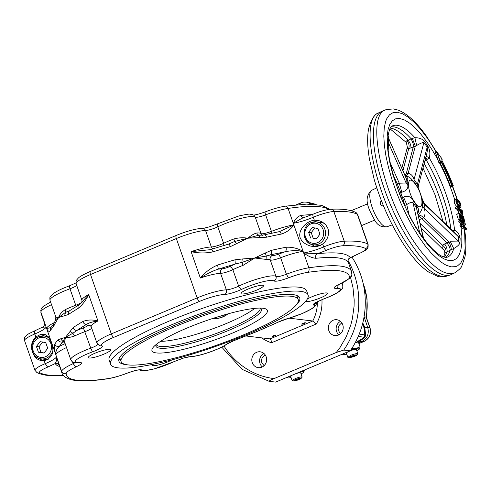 <?xml version="1.0" encoding="UTF-8"?>
<svg xmlns="http://www.w3.org/2000/svg" width="491" height="491" viewBox="0 0 491 491"><rect width="100%" height="100%" fill="white"/><g stroke="black" fill="none" stroke-linecap="round" stroke-linejoin="round"><path stroke-width="0.74" d="M298.841 379.788L300.995 378.579C301.075 377.886 299.406 378.174 295.987 379.445C294.048 380.304 293.379 380.832 293.974 381.034L298.841 379.788M293.974 381.034L292.127 380.611L295.201 378.622C299.007 377.156 301.327 376.646 302.174 377.094L300.995 378.579M359.228 334.083L364.801 334.942L363.843 337.213L358.258 336.421M362.561 323.882L364.248 328.442L364.801 334.942L365.433 334.991L364.475 337.268L363.843 337.213A20.254 18.83 96.8 0 1 355.245 342.657M264.066 365.691L261.869 362.818C260.997 359.222 262.157 356.644 265.336 355.085M340.625 333.604C336.992 329.731 337.329 326.227 341.644 323.096L341.896 322.998M358.62 342.804L361.947 341.411L359.529 341.233M364.752 327.411L367.759 327.632L364.083 316.75M350.881 349.887A8.869 1.522 -19.3 0 1 356.441 348.328L359.099 348.088L359.676 348.297L359.522 348.935M351.464 349.009L352.329 348.334L356.441 348.328L360.038 346.849L358.283 341.84M346.744 354.238A8.869 1.522 -19.3 0 1 346.29 354.33L343.632 354.57L343.049 353.943A8.869 1.522 -19.3 0 1 343.123 353.821M356.791 350.721A8.869 1.522 160.7 0 0 359.498 348.966A8.869 1.522 160.7 0 0 359.682 348.714L360.038 346.849M349.653 357.7L354.527 356.448L356.675 355.238C356.754 354.545 355.085 354.833 351.673 356.104C349.733 356.963 349.058 357.491 349.653 357.7L347.806 357.276L346.345 353.09L347.738 351.887M350.286 350.752C353.723 349.524 355.76 349.132 356.386 349.574L357.853 353.759L356.675 355.238M352.329 348.334L352.176 347.904M343.534 354.557L342.141 354.232M300.4 371.73L304.322 370.085M304.359 370.189L303.843 372.276M301.106 374.062L304.003 372.055A8.869 1.522 -19.3 0 0 300.762 371.669A8.869 1.522 160.7 0 0 300.351 371.748M291.065 377.579A8.869 1.522 -19.3 0 1 290.604 377.671A8.869 1.522 -19.3 0 1 287.855 377.898L286.462 377.573M292.127 380.611L290.66 376.425L292.059 375.228M358.89 343.577L363.991 341.441A3.547 1.154 67.3 0 0 364.162 341.411C369.594 338.508 371.546 333.966 370.011 327.785L366.648 318.18L367.065 298.939L362.88 282.343M361.652 341.27L363.991 341.441C369.441 338.495 371.38 333.905 369.803 327.669L366.439 318.064L366.286 316.173A58.159 54.071 -83.2 0 0 363.119 283.362M310.778 204.103A10.642 9.826 89.8 0 0 304.954 202.059L308.145 202.341L311.693 204.121M342.178 354.336L343.099 353.833M287.855 377.898A8.869 1.522 -19.3 0 1 287.364 377.284L287.444 377.162M286.499 377.677L287.419 377.168M295.742 373.682C298.626 372.761 300.283 372.503 300.707 372.908L302.174 377.094M347.806 357.276L350.887 355.281C354.686 353.821 357.006 353.311 357.853 353.759M355.41 355.834L350.421 357.399L350.783 356.724L353.465 355.601L355.779 355.153L355.41 355.834L355.208 355.263M299.731 379.169L294.735 380.74L295.103 380.059L297.785 378.935L300.093 378.493L299.731 379.169L299.528 378.604M352.409 356.043L352.728 356.957M296.73 379.377L297.049 380.292M367.716 327.515L369.803 327.669A3.547 0.608 -19.3 0 1 370.011 327.785M367.759 327.632C369.263 333.843 367.323 338.44 361.947 341.411M404.983 206.3L404.621 205.508M421.303 228.198L444.367 250.6L442.268 247.82L442.047 246.132L442.52 245.205L446.89 242.91L421.91 218.648L419.375 219.575M406.241 175.999L407.524 174.716L408.168 173.255L415.306 146.152L413.287 146.987L406.229 173.777L408.168 173.255C411.059 173.888 413.017 175.999 414.03 179.589L417.54 184.567L418.577 184.819L418.933 189.471L417.105 186.273L417.393 184.328L427.195 147.122L423.831 142.39C422.088 142.611 419.701 143.648 416.663 145.502L415.306 146.152L412.293 138.487L414.901 137.695L416.663 145.502M393.34 175.127L397.231 183.873L399.281 183.223L406.1 182.977L406.253 178.227L388.449 138.081L388.228 150.062M391.088 126.899A70.95 23.102 -112.7 0 1 411.213 138.836L412.293 138.487M389.915 128.728L406.339 142.519L405.989 141.838L406.253 141.058L411.213 138.836M387.767 141.93L388.142 135.424C389.326 129.311 390.689 126.169 392.235 125.984A71.152 23.169 -112.7 0 1 414.901 137.695C418.983 137.689 422.119 138.824 424.304 141.095L427.784 145.999C429.913 149.804 430.411 153.775 429.269 157.93L426.262 160.029A70.95 23.102 -112.7 0 1 450.848 228.935M452.094 230.635L454.556 230.144L453.807 231.807M426.262 160.029L424.997 160.428M426.127 156.138L429.269 157.93A71.152 23.169 -112.7 0 1 454.556 230.144C457.821 232.047 459.68 234.808 460.147 238.423L459.95 242.885C459.232 244.806 457.158 246.697 453.727 248.556L450.198 250.146A70.95 23.102 -112.7 0 1 445.773 257.376M450.198 250.146L444.938 253.055L444.386 250.619M414.281 248.397A88.687 28.877 -112.7 0 1 377.419 165.35A88.687 28.877 -112.7 0 1 382.023 111.248A88.687 28.877 -112.7 0 1 382.986 110.849L386.399 109.634C363.849 114.029 383.723 201.408 417.62 246.875C432.909 267.822 445.3 276.47 454.801 272.824L451.542 274.408A88.687 28.877 -112.7 0 1 450.578 274.813A88.687 28.877 -112.7 0 1 414.281 248.397M405.388 176.097L406.554 176.742L407.794 178.509L407.763 185.156C408.383 188.501 406.395 190.846 401.798 192.196L400.785 192.509L397.231 183.873M402.393 197.572L403.504 197.051C408.003 195.424 411.243 196.658 413.219 200.745L412.992 202.66C411.845 201.954 409.764 202.593 406.757 204.575L404.805 205.484M451.235 249.686C451.29 247.611 450.511 245.083 448.909 242.106L423.708 217.63C421.388 215.629 419.517 214.8 418.099 215.156C421.137 211.596 422.561 208.466 422.389 205.754L424.095 208.325C425.476 211.59 425.347 214.69 423.708 217.63L421.965 218.71M405.48 175.858L406.229 173.777M413.287 146.987L413.226 143.967L411.268 138.91M413.293 146.969L408.721 148.699L407.499 148.386L407.383 147.257L401.865 168.192M400.257 191.03L400.631 192.54A21.285 6.929 67.3 0 0 402.399 197.597L403.056 199.027L402.534 197.517A21.279 6.929 -112.7 0 1 400.785 192.509L400.785 192.509M417.105 186.273L414.84 182.947L410.807 178.417L408.181 176.65L405.265 175.827M413.219 200.745L416.258 205.023L416.356 207.398L412.992 202.66L419.75 232.924L423.494 238.025L416.356 207.398L423.23 237.988M387.97 136.756L406.296 178.669L407.941 181.259M387.767 141.218L406.1 182.977L407.763 185.156M400.631 192.54L399.379 193.037M401.798 192.196L399.281 183.223L390.333 163.116M418.577 184.819L426.906 153.186L427.471 149.755L427.195 147.122L427.784 145.999M426.188 159.931L425.366 159.035M427.158 159.422L425.722 157.685M402.951 170.623L408.721 148.699C409.562 145.717 408.966 143.041 406.929 140.678M410.992 147.951C411.028 145.164 410.028 142.586 407.99 140.223A71.152 23.169 -112.7 0 0 390.265 128.071M424.304 141.095L414.03 179.589L414.066 181.995M446.871 242.898L450.376 241.768L458.68 241.91L458.674 237.055L456.513 234.44L424.5 203.618L424.095 208.325L459.95 242.885M445.963 252.147C446.368 249.839 445.214 247.525 442.52 245.205L420.271 223.601M444.361 257.143A71.152 23.169 -112.7 0 0 446.988 251.582C447.405 249.311 446.607 246.764 444.607 243.941M450.204 250.097C450.137 248.059 449.032 245.666 446.89 242.91M387.767 141.911C387.313 165.909 403.516 210.989 422.057 236.361C432.252 250.49 439.347 255.259 442.465 256.462C444.926 257.407 446.515 257.652 447.233 257.198A71.152 23.169 -112.7 0 0 453.727 248.556L450.376 241.768M460.147 238.423L424.285 204.01L422.561 201.856L422.272 198.923L418.933 189.471M422.389 205.754L422.561 201.856M418.547 215.874L421.91 218.648M417.835 230.07L419.78 233.059M416.258 205.023L418.455 209.043L418.608 211.179L417.945 213.174M403.504 197.051L406.757 204.575L408.978 214.536M403.056 199.027L404.793 205.428M401.392 198.069L402.405 197.597M459.263 207.914L460.484 207.319L458.594 206.441L456.968 204.293L455.851 201.101L456.207 199.223L454.746 199.788C453.782 202.016 454.421 204.188 456.667 206.3L456.937 206.613M460.006 218.691L458.103 219.538L459.429 220.109L460.711 219.452L460.006 218.691L458.913 213.444L456.655 214.371L458.514 219.882L460.233 219.115L460.006 218.691L460.932 219.017L460.282 215.095L461.657 216.58L462.375 219.68L462.847 220.011L462.148 217.022M457.79 209.614L459.067 209.049L459.748 209.454C460.73 215.107 464.296 215.445 461.945 209.737L461.841 209.577A0.356 0.356 0 0 1 461.982 209.786L462.737 214.242L462.062 214.604L460.337 212.787L459.294 209.467L458.023 210.038L457.502 209.405L455.808 208.878L455.396 208.534L455.482 207.141M438.862 162.631L439.193 162.914L438.862 162.631L440.194 161.956L440.476 162.263L439.193 162.914L438.862 162.631L435.474 152.517M383.545 206.036L381.679 205.68L380.439 204.213L380.329 202.255L381.347 200.58M436.235 152.185A83.175 27.085 67.3 0 0 426.863 137.474L420.505 129.188L414.238 122.382L408.23 117.214L402.614 113.814L397.532 112.267L393.113 112.605L389.461 114.826L386.663 118.871L385.607 121.547L384.214 128.133L383.809 136.222L384.392 145.606L385.957 156.07L388.467 167.351L391.855 179.178L396.041 191.257L400.92 203.299L406.382 215.003L412.28 226.081L418.479 236.275L424.825 245.328L431.166 253.018L440.323 261.599L445.975 265.146L451.106 266.852L455.58 266.668L457.544 265.87L460.853 262.875L463.271 258.1L464.744 251.644L465.112 247.838L464.725 234.385L464.105 229.315L460.57 226.903L459.92 225.394L462.068 224.375L461.963 224.056L458.913 222.165L458.833 220.956M461.423 221.06L462.626 220.447L462.154 220.115L460.883 220.68L460.503 219.606M462.448 221.588L462.24 220.692M463.614 226.155A83.175 27.085 67.3 0 0 463.553 225.799L463.418 225.848M451.867 186.617L453.07 186.021L451.855 186.623L451.849 186.279L451.855 186.623L450.597 186.42A77.952 25.385 67.3 0 0 439.887 162.57M464.105 229.315L464.67 230.101L466.192 229.322L461.914 226.302L460.57 226.903L460.257 226.517L461.681 225.885L461.442 224.853L459.92 225.394L463.443 223.884L462.068 224.375L461.963 224.056L463.338 223.565L460.865 221.822L459.3 222.521L458.913 222.165L460.638 221.398L460.448 220.588L458.612 221.202M463.553 225.799L463.885 225.486M463.338 223.565L463.559 223.129L463.872 224.086L461.89 224.841L462.135 225.872L466.413 228.886L466.223 228.082L463.682 226.29L463.369 225.332A0.356 0.338 69.7 0 1 463.338 225.67M463.443 223.884A0.356 0.338 69.2 0 1 463.872 224.086M460.939 219.158L460.11 215.494M460.116 215.494L460.282 215.095M460.656 220.256L461.927 219.692L461.196 215.733M462.295 216.513L462.129 216.912L462.295 216.513L463.43 217.832L462.172 217.016M461.657 216.58L460.159 215.598M462.97 216.991L462.982 217.844L462.424 218.096M450.597 186.42L451.849 185.825A78.026 25.409 67.3 0 0 441.047 161.809L440.691 161.993M441.409 161.564L440.82 161.631A0.356 0.325 -151.3 0 0 440.955 161.201L441.409 161.564A78.382 25.526 -112.7 0 1 452.26 185.684L453.224 185.58A81.254 26.459 67.3 0 0 441.968 160.545L441.783 159.685A0.356 0.325 28.7 0 1 441.79 159.986L441.79 159.986A0.356 0.325 28.7 0 1 441.777 160.005M440.955 161.502L440.611 162.134A0.356 0.325 -151.3 0 0 440.611 161.834L440.955 161.201M441.783 159.685L442.109 158.974L437.082 152.192L435.345 152.75M459.288 208.614L457.422 207.632L457.213 206.729L457.661 206.717L457.655 208.049L457.422 207.632L455.396 208.534L455.808 208.878L457.655 208.049L459.067 209.049L459.288 208.614L459.748 209.454M460.484 210.799L461.141 210.51L461.368 210.934L460.098 211.498M460.257 209.884L461.141 210.51L461.362 210.074L461.822 210.921L461.368 210.934L461.608 212.873M461.822 210.921C462.062 213.861 461.534 213.487 460.22 209.792L460.392 209.393L461.362 210.074M460.227 209.798L460.392 209.393M459.134 213.45L458.023 210.038M459.668 205.821L459.189 205.539C456.833 202.857 456.36 201.212 457.778 200.616C459.232 200.531 461.724 206.957 459.668 205.821L459.281 205.625C460.362 204.882 459.889 203.421 457.851 201.236L456.961 200.905M459.392 206.472C462.191 209.313 460.754 201.592 458.158 200.089C455.353 196.793 455.998 203.771 458.833 206.024L459.392 206.472L458.508 207.227M456.955 202.096L458.637 205.017M42.662 341.969L39.022 346.769L41.023 352.483L44.147 352.98M295.963 305.328A95.782 16.442 160.7 0 0 299.725 297.945A95.782 16.442 160.7 0 0 292.851 294.594A95.782 16.442 160.7 0 0 188.814 319.604A95.782 16.442 160.7 0 0 118.926 361.259A95.782 16.442 160.7 0 0 125.806 364.61A95.782 16.442 160.7 0 0 126.475 364.678M120.559 360.02A95.782 16.442 -19.3 0 1 118.926 359.173M308.096 295.011L306.654 290.887A104.651 17.964 160.7 0 0 299.142 287.229A104.651 17.964 160.7 0 0 185.469 314.559A104.651 17.964 160.7 0 0 109.112 360.063L110.555 364.187A104.651 17.964 -19.3 0 1 186.918 318.677A104.651 17.964 -19.3 0 1 300.584 291.347A104.651 17.964 -19.3 0 1 308.096 295.011A104.651 17.964 -19.3 0 1 231.74 340.521A104.651 17.964 -19.3 0 1 118.073 367.851A104.651 17.964 -19.3 0 1 110.555 364.187M307.335 299.019A11.87 2.038 -19.3 0 1 317.695 294.674A11.87 2.038 -19.3 0 1 326.65 292.943A11.87 2.038 -19.3 0 1 327.503 293.36A11.87 2.038 -19.3 0 1 318.843 298.522A11.87 2.038 -19.3 0 1 305.948 301.621A11.87 2.038 -19.3 0 1 305.482 301.523M340.478 321.378A7.985 7.42 -83.2 0 0 336.605 331.493A7.985 7.42 -83.2 0 0 338.87 334.844M328.823 330.566A7.985 7.42 96.8 0 1 336.734 319.721A7.985 7.42 96.8 0 1 342.743 324.729A7.985 7.42 96.8 0 1 334.837 335.574A7.985 7.42 96.8 0 1 328.823 330.566M256.627 352.311A7.985 7.42 96.8 0 1 260.175 351.808A7.985 7.42 96.8 0 1 266.607 358.688A7.985 7.42 96.8 0 1 261.826 367.158A7.985 7.42 96.8 0 1 258.278 367.661A7.985 7.42 96.8 0 1 251.846 360.787A7.985 7.42 96.8 0 1 256.627 352.311M172.071 359.823A11.87 2.038 -19.3 0 1 153.161 365.66A11.87 2.038 -19.3 0 1 152.308 365.249A11.87 2.038 -19.3 0 1 152.756 364.347M58.478 363.045L56.465 356.583C56.766 359.651 56.305 361.996 55.084 363.61L57.128 363.5L59.086 364.795M301.842 324.177A1.952 0.338 -19.3 0 1 301.701 324.109A1.952 0.338 -19.3 0 1 303.125 323.262A1.952 0.338 -19.3 0 1 305.249 322.753A1.952 0.338 -19.3 0 1 305.384 322.82A1.952 0.338 -19.3 0 1 303.96 323.667A1.952 0.338 -19.3 0 1 301.842 324.177M272.456 336.495A1.952 0.338 -19.3 0 1 272.315 336.427A1.952 0.338 -19.3 0 1 273.739 335.574A1.952 0.338 -19.3 0 1 275.856 335.065A1.952 0.338 -19.3 0 1 275.997 335.138A1.952 0.338 -19.3 0 1 274.573 335.985A1.952 0.338 -19.3 0 1 272.456 336.495M42.373 327.325L46.068 326.896L44.558 322.832M75.964 366.93C82.138 363.929 83.249 362.456 79.303 362.505A21.285 3.652 -19.3 0 1 87.576 353.808A21.285 3.652 -19.3 0 1 92.418 351.912L95.248 350.801C100.931 348.315 103.202 346.664 102.067 345.842A21.285 3.652 -19.3 0 1 113.765 337.342L199.591 301.37A21.285 3.652 -19.3 0 1 224.639 294.465C228.327 294.219 233.194 292.875 239.252 290.439L241.799 289.297A21.285 3.652 -19.3 0 1 246.157 287.339A21.285 3.652 -19.3 0 1 273.849 280.962C275.862 281.724 280.717 280.699 288.42 277.881A21.285 3.652 -19.3 0 1 307.667 272.358C334.88 268.479 348.862 270.148 349.598 277.372A21.285 3.652 -19.3 0 1 339.803 284.019C333.628 287.02 332.517 288.493 336.464 288.444A21.285 3.652 -19.3 0 1 339.042 291.372A21.285 3.652 -19.3 0 1 323.348 299.044L315.271 302.763C313.405 303.954 312.884 304.739 313.7 305.107A21.285 3.652 -19.3 0 1 302.002 313.608A21.285 3.652 -19.3 0 1 288.248 318.395A12.416 2.13 160.7 0 0 280.226 321.182A12.416 2.13 160.7 0 0 278.28 322.041A134.804 23.145 -19.3 0 1 257.155 331.364L234.293 340.478A12.416 2.13 160.7 0 0 232.188 341.319A12.416 2.13 160.7 0 0 226.29 344.363A21.285 3.652 -19.3 0 1 209.037 352.299A21.285 3.652 -19.3 0 1 191.128 356.484L183.29 358.08L173.967 361.652A21.285 3.652 -19.3 0 1 154.205 368.845A21.285 3.652 -19.3 0 1 141.917 369.987C139.91 369.226 135.05 370.257 127.347 373.074A21.285 3.652 -19.3 0 1 108.1 378.592A149.884 25.735 -19.3 0 1 66.168 373.583A21.285 3.652 -19.3 0 1 75.964 366.93L73.091 363.665A24.832 4.266 160.7 0 0 61.663 371.423L56.465 356.583A19.413 3.333 -19.3 0 1 45.203 363.659A17.737 3.044 160.7 0 0 34.947 370.294L24.55 340.613C24.427 335.776 25.041 337.299 26.643 335.218C26.858 334.696 29.558 333.242 34.732 330.854L42.84 326.945C44.239 325.871 44.798 324.619 44.515 323.182L41.127 313.516A153.431 26.342 -19.3 0 1 40.87 312.049L46.645 328.54C47.891 331.118 49.075 331.922 50.199 330.959A153.431 26.342 -19.3 0 1 53.58 326.478L53.482 324.49L54.059 323.317L50.358 328.319L50.199 330.959M269.172 381.329C269.172 380.832 270.793 379.917 274.033 378.592L336.286 352.495L343.737 350.071L350.218 350.85L275.66 382.102L269.136 381.323L242.124 369.367L221.729 347.125M317.407 301.67A38.138 35.456 96.8 0 1 312.767 320.997L270.124 338.87L271.05 340.079L271.48 342.779L316.308 323.992A41.686 38.758 -83.2 0 0 321.936 299.639M289.211 318.18L312.767 320.997L316.308 323.992M328.019 228.665C329.449 234.704 327.663 239.817 322.667 243.996L319.911 245.617L317.088 246.421L313.344 246.55L310.33 246.009L306.771 244.628L304.064 242.916L301.578 240.437L300.161 237.834C297.724 230.396 305.973 221.232 314.326 220.177L318.555 220.484L322.501 222.11L325.871 224.952L328.019 228.665M311.773 244.438A13.306 12.367 -83.2 0 0 315.596 246.58M241.903 293.968A11.87 2.038 -19.3 0 1 241.05 293.55A11.87 2.038 -19.3 0 1 249.71 288.389A11.87 2.038 -19.3 0 1 262.605 285.289A11.87 2.038 -19.3 0 1 263.458 285.707A11.87 2.038 -19.3 0 1 254.798 290.868A11.87 2.038 -19.3 0 1 241.903 293.968M32.596 352.489C30.467 346.364 31.547 341.171 35.837 336.906L40.704 334.396L45.055 334.457L48.449 336.875L51.138 342.209C54.9 351.654 52.574 357.829 44.178 360.725L40.508 360.517L37.052 358.921L34.566 356.362L32.596 352.489M42.257 335.93A13.306 12.367 96.8 0 1 45.921 334.807M89.117 358.007A11.87 2.038 -19.3 0 1 88.263 357.595A11.87 2.038 -19.3 0 1 96.923 352.434A11.87 2.038 -19.3 0 1 109.818 349.328A11.87 2.038 -19.3 0 1 110.671 349.745A11.87 2.038 -19.3 0 1 102.011 354.907A11.87 2.038 -19.3 0 1 89.117 358.007M243.082 265.361L241.879 262.433L235.293 264.017L234.974 259.813A153.431 26.342 160.7 0 0 217.605 265.048L218.323 269.129L235.293 264.017L229.665 266.552L231.433 267.399L232.844 269.676A24.832 4.266 -19.3 0 1 237.932 267.392A24.832 4.266 -19.3 0 1 243.082 265.361L254.743 257.996L266.275 256.087L265.33 252.988L254.743 257.996L242.229 258.99L241.879 262.433L254.743 257.996L266.036 259.395A24.832 4.266 -19.3 0 1 270.234 259.954L276.01 276.445A24.832 4.266 160.7 0 0 261.678 277.783A24.832 4.266 160.7 0 0 243.708 283.884A24.832 4.266 160.7 0 0 238.62 286.173A8.869 1.522 -19.3 0 1 236.803 286.99A8.869 1.522 -19.3 0 1 226.363 289.862A24.832 4.266 160.7 0 0 206.116 294.526A24.832 4.266 160.7 0 0 197.137 297.914L111.31 333.892A24.832 4.266 160.7 0 0 96.954 343.184L99.599 345.842L102.067 345.842M73.024 327.693A3.547 2.915 56.1 0 0 77.081 330.333A149.884 25.735 -19.3 0 1 86.625 324.33C88.613 322.925 92.388 321.795 97.942 320.954C92.351 319.512 87.3 319.715 82.795 321.556A153.431 26.342 160.7 0 0 73.024 327.693L65.536 337.299L72.846 333.279L74.669 335.954A24.832 4.266 -19.3 0 1 79.346 333.862A24.832 4.266 -19.3 0 1 84.998 331.646A8.869 1.522 160.7 0 0 87.017 330.854A8.869 1.522 160.7 0 0 91.731 328.283M70.004 331.186L72.846 333.279L77.081 330.333L83.353 327.878L90.774 348.137A24.832 4.266 160.7 0 0 85.121 350.359A24.832 4.266 160.7 0 0 70.759 359.651C72.901 363.506 74.368 362.499 78.45 362.745L78.922 362.653M81.463 302.646A8.869 1.522 -19.3 0 1 77.781 304.469A8.869 1.522 -19.3 0 1 75.761 305.261A24.832 4.266 160.7 0 0 70.109 307.476A24.832 4.266 160.7 0 0 65.426 309.563C61.891 311.73 59.614 314.381 58.607 317.511L64.591 315.731L65.518 312.362L55.649 319.702M65.426 309.563A3.547 1.872 -115.5 0 1 65.518 312.362L69.348 310.889L68.249 312.558L68.402 314.504A153.431 26.342 -19.3 0 1 78.173 308.36L77.983 306.439L79.1 304.758M303.671 217.666L301.897 217.034L300.817 215.42C297.577 216.5 295.066 219.121 293.28 223.276L293.857 224.927A24.832 4.266 160.7 0 0 271.406 231.365A8.869 1.522 -19.3 0 1 260.997 233.569A24.832 4.266 160.7 0 0 256.793 233.004C254.209 233.618 251.214 235.355 247.814 238.203L266.582 237.196A153.431 26.342 -19.3 0 1 281.337 234.078C286.701 232.323 290.875 229.266 293.857 224.927L279.606 231.549M314.878 227.867L311.239 232.673L313.24 238.38L316.37 238.884M304.751 237.546A11.532 10.722 -83.2 0 0 313.442 244.782A11.532 10.722 -83.2 0 0 318.561 244.052A11.532 10.722 -83.2 0 0 324.858 229.119A11.532 10.722 -83.2 0 0 316.173 221.889L320.844 222.441A11.532 10.722 96.8 0 1 324.686 223.73M291.494 296.294A93.83 16.111 160.7 0 0 189.581 320.801A93.83 16.111 160.7 0 0 121.117 361.603A93.83 16.111 160.7 0 0 127.856 364.887A93.83 16.111 160.7 0 0 229.77 340.38A93.83 16.111 160.7 0 0 298.233 299.578A93.83 16.111 160.7 0 0 291.494 296.294M160.655 341.306A54.986 9.439 160.7 0 0 209.461 329.983A54.986 9.439 160.7 0 0 254.669 308.385M156.371 352.931A61.13 10.495 160.7 0 0 231.212 333.598A61.13 10.495 160.7 0 0 263.63 308.336A61.13 10.495 160.7 0 0 262.98 308.244A61.13 10.495 160.7 0 0 205.33 320.991A61.13 10.495 160.7 0 0 153.622 346.861A61.13 10.495 160.7 0 0 156.371 352.931M310.65 238.074L308.649 232.36L312.288 227.56L317.929 228.468L319.929 234.182L316.29 238.988L313.24 238.38M320.555 245.328A11.532 10.722 96.8 0 1 318.107 245.34L313.442 244.782C302.542 244.113 300.596 226.271 310.969 222.626L316.173 221.889A11.532 10.722 -83.2 0 0 311.055 222.613M311.239 232.673L308.649 232.36M217.605 265.048C210.854 267.926 205.097 272.253 200.34 278.035C206.981 273.763 212.977 270.793 218.323 269.129L222.313 268.767C220.631 269.755 220.06 271.29 220.588 273.37L226.363 289.862C226.897 291.942 226.32 293.477 224.639 294.465M242.229 258.99L234.974 259.813M271.198 250.392L271.523 253.055L270.676 254.817L285.093 251.766C286.253 250.846 286.535 249.348 285.958 247.274A153.431 26.342 160.7 0 0 271.198 250.392L265.33 252.988M278.642 254.117A5.321 0.914 -19.3 0 1 272.401 255.437C270.449 256.376 269.731 257.879 270.234 259.954A8.869 1.522 160.7 0 0 280.643 257.75L278.642 254.117L285.093 251.766C291.04 250.496 297.043 250.342 303.094 251.312C297.509 248.219 291.795 246.875 285.958 247.274M266.036 259.395L266.275 256.087L270.676 254.817L272.401 255.437M236.822 243.542L247.814 238.203L234.551 241.511L236.822 243.542L230.359 246.617C229.604 244.671 228.941 243.874 228.358 244.23M209.473 249.753L191.097 251.644C198.468 253.301 205.76 253.368 212.984 251.852A153.431 26.342 -19.3 0 1 230.359 246.617M78.173 308.36C82.2 305.156 85.71 300.56 88.699 294.569L81.709 302.352M75.958 282.933L69.249 285.909L69.986 288.769A24.832 4.266 -19.3 0 0 51.678 297.718A24.832 4.266 -19.3 0 0 49.972 300.277L55.821 316.971L55.667 319.666L54.974 321.384L55.139 323.373L58.607 317.511L56.035 317.155M64.591 315.731L68.402 314.504M50.776 327.589L46.645 328.54L55.888 354.932C55.526 351.574 56.661 348.733 59.301 346.407C57.214 346.849 55.716 346.094 54.82 344.154C54.17 346.474 54.526 350.065 55.888 354.932A24.832 4.266 -19.3 0 1 66.518 347.536M53.58 326.478L55.139 323.373M60.546 338.821L62.86 341.349L65.536 337.299L58.196 339.674A153.431 26.342 160.7 0 0 54.82 344.154M65.131 343.571A5.321 0.914 -19.3 0 1 64.438 343.903L59.301 346.407L62.602 342.031C60.559 342.405 59.092 341.619 58.196 339.674M113.765 337.342A3.547 1.154 -112.7 0 1 112.507 336.267A3.547 1.154 -112.7 0 1 111.31 333.892L90.522 274.518L176.343 238.546A3.547 1.154 67.3 0 1 175.907 236.257A3.547 1.154 67.3 0 1 176.269 235.428L90.448 271.4A3.547 1.154 67.3 0 0 90.086 272.229A3.547 1.154 67.3 0 0 90.522 274.518A24.832 4.266 -19.3 0 0 76.16 283.81L81.936 300.302A24.832 4.266 160.7 0 1 88.699 294.569L97.942 320.954A24.832 4.266 -19.3 0 0 91.179 326.693L89.957 325.281L87.49 325.275L86.625 324.33A3.547 2.658 -120.7 0 1 82.795 321.556M64.296 342.092L62.602 342.031L62.86 341.349L63.842 341.761M64.174 341.994L64.916 342.957L64.702 341.202L65.536 337.299C67.807 337.777 70.851 337.323 74.669 335.954M278.624 231.795L264.041 234.888M278.164 231.979C279.459 231.445 280.514 232.145 281.337 234.078M263.747 235.023C264.833 234.538 265.778 235.263 266.582 237.196M259.923 237.534L258.953 235.171L247.814 238.203C243.162 237.448 238.503 237.705 233.839 238.976A24.832 4.266 160.7 0 0 228.689 241.007A24.832 4.266 160.7 0 0 223.601 243.29L223.865 245.482M233.839 238.976A3.547 0.374 69.6 0 1 234.551 241.511L228.524 244.125L211.468 249.262M211.388 249.342C211.725 249.06 212.253 249.894 212.984 251.852M209.375 249.772L211.486 249.256M261.077 235.189L258.953 235.171A3.547 2.952 -94.2 0 1 256.793 233.004M218.698 223.331C217.538 223.626 217.243 224.786 217.826 226.799A24.832 4.266 -19.3 0 1 240.885 218.415A24.832 4.266 -19.3 0 1 255.222 217.077A8.869 1.522 160.7 0 0 265.631 214.874A24.832 4.266 -19.3 0 1 288.082 208.43L293.28 223.276L301.787 218.397L313.227 214.125A3.547 1.154 67.3 0 0 313.301 217.243A17.737 3.044 -19.3 0 1 333.843 211.498L344.24 241.185A17.737 3.044 160.7 0 0 323.698 246.93A19.413 3.333 -19.3 0 1 303.677 252.963C308.047 256.185 312.098 257.965 315.836 258.297A153.431 26.342 -19.3 0 1 348.107 262.157L348.144 261.783C347.511 261.286 348.07 260.027 349.825 258.039L350.292 257.658C348.334 258.579 347.603 260.083 348.107 262.157M293.857 224.927L303.677 252.963L317.266 253.712A22.96 3.94 160.7 0 0 326.147 250.379A14.19 2.437 -19.3 0 1 342.583 245.788A176.49 30.301 -19.3 0 1 365.629 248.544A14.19 2.437 -19.3 0 1 357.718 254.154L350.292 257.658C346.996 253.111 335.985 251.797 317.266 253.712C315.762 254.688 315.283 256.216 315.836 258.297M43.644 360.768A13.306 12.367 96.8 0 1 39.556 358.54M48.106 359.455A11.532 10.722 96.8 0 1 45.89 359.443L41.219 358.884A11.532 10.722 -83.2 0 0 46.344 358.154A11.532 10.722 -83.2 0 0 52.746 350.961M319.07 220.619A13.306 12.367 -83.2 0 0 314.479 221.828M246.003 335.985L270.234 338.894M351.844 256.94A79.818 74.215 96.8 0 1 350.218 350.85M263.919 353.471A7.985 7.42 -83.2 0 0 262.311 366.93M298.43 296.312A95.782 16.442 -19.3 0 1 297.675 297.994M40.066 341.662L45.706 342.571L47.707 348.285L44.067 353.084L38.427 352.176L36.426 346.462L40.066 341.662M39.022 346.769L36.426 346.462M41.023 352.483L38.427 352.176M355.116 342.896A20.186 18.768 -83.2 0 0 364.475 337.268A3.547 0.798 -137.5 0 0 364.709 337.2L355.103 342.914M364.709 337.2A3.547 3.547 0 0 0 365.635 335.028L364.881 328.528L362.745 323.158M364.279 317.695L363.929 317.646M366.648 318.18A3.547 0.608 -19.3 0 0 366.439 318.064L364.04 317.72M363.892 315.836L366.495 316.186M304.954 202.059A10.642 10.642 0 0 0 300.879 202.881A10.642 3.468 67.3 0 0 299.891 204.477M424.193 163.497A71.152 23.169 -112.7 0 1 446.81 225.019M447.166 276.022C441.888 277.022 438.592 277.077 437.285 276.175L428.833 272.186C421.671 267.374 414.392 259.751 407.002 249.318C393.07 229.236 382.201 206.177 374.381 180.154L369.441 159.023C367.378 146.999 367.102 136.891 368.631 128.703C371.233 119.227 374.615 113.937 378.764 112.832C357.608 119.485 377.739 205.066 410.949 249.667C425.605 269.811 437.677 278.593 447.166 276.022L450.578 274.813M396.237 184.358L397.268 183.947M404.707 174.575L406.217 173.839M414.834 202.366C405.867 190.318 406.714 171.433 415.638 184.585C424.611 196.639 423.758 215.518 414.834 202.366M461.055 227.167L461.871 236.097L461.786 243.898L460.791 250.379L458.919 255.388L456.207 258.8L452.733 260.537L448.571 260.549L443.827 258.843L438.616 255.461L433.062 250.471L427.299 244.015L421.468 236.232L415.717 227.321L410.175 217.495L400.257 196.062L392.683 174.01L390.014 163.417L388.178 153.456L387.227 144.372L387.178 136.388L388.031 129.692L389.774 124.45L392.358 120.786L395.721 118.791L399.784 118.515L404.449 119.957L409.598 123.094L415.11 127.838L420.848 134.086L426.673 141.678A76.467 24.9 -112.7 0 1 438.089 160.232M455.341 207.147L457.244 206.515A0.356 0.356 0 0 1 457.557 206.558L455.194 207.405M440.194 161.956L436.812 152.161L440.611 161.834L440.194 161.956L440.476 162.263L440.194 161.956M387.012 226.75C381.648 227.48 377.616 225.406 374.915 220.527C369.975 211.308 361.971 198.787 371.724 190.275A19.775 6.438 67.3 0 0 370.674 202.323A19.775 6.438 67.3 0 0 378.899 220.864A19.775 6.438 67.3 0 0 387.012 226.75L392.266 224.829M463.43 217.832L464.222 221.22L464.701 221.558L463.559 216.654L459.275 213.634L460.233 219.115M459.877 219.931A76.467 24.9 -112.7 0 1 459.987 220.533M439.445 162.797A76.467 24.9 -112.7 0 1 454.746 199.788M456.943 199.254A83.175 27.085 67.3 0 0 452.401 186.359M460.423 222.969A76.467 24.9 -112.7 0 1 460.73 224.884M462.504 221.803L463.774 221.232L462.982 217.844M462.313 217.617L462.749 217.421M461.202 216.592L459.932 217.157M460.362 216.445L460.975 216.169M463.234 222.632L464.486 221.993L464.001 221.656L463.111 222.055M463.369 225.332L465.407 224.577A0.356 0.338 69.7 0 1 465.253 225.031L463.375 225.719M465.253 225.025A0.356 0.356 0 0 0 465.443 224.626L465.18 223.595L460.896 220.576L461.086 221.386L463.559 223.129M461.442 224.853L461.46 224.632A0.356 0.338 69.2 0 1 461.89 224.841L461.46 224.632M460.638 221.398L461.086 221.386L460.865 221.822L460.638 221.398L460.865 221.822M461.914 226.302L461.681 225.885L462.135 225.872L461.914 226.302L461.681 225.885M465.437 224.688L465.075 223.436L460.791 220.416L460.448 220.588L460.791 220.416A0.356 0.356 0 0 0 460.478 220.373L458.711 220.962M466.278 229.125L466.119 227.922L463.216 225.78M465.204 223.706L465.216 223.644A0.356 0.356 0 0 0 465.075 223.436L464.885 223.393M466.413 229.033L466.45 228.935A0.356 0.356 0 0 1 466.266 229.334L464.682 230.144C466.241 240.725 466.315 249.692 464.916 257.063L461.841 265.889C461.565 267.448 459.214 269.762 454.801 272.824M466.254 228.192L466.26 228.131A0.356 0.356 0 0 0 466.119 227.922L465.934 227.873M459.275 213.634L458.827 213.646L459.275 213.634M464.566 221.797L463.265 216.445M460.797 219.25L460.969 219.066A0.356 0.356 0 0 1 460.785 219.465L459.521 220.109M463.682 222.454L464.554 222.006A0.356 0.356 0 0 0 464.738 221.607L464.707 221.699M463.774 221.232L464.222 221.22L464.001 221.656L463.774 221.232L464.001 221.656M462.154 220.115L461.927 219.692L462.375 219.68L462.154 220.115L461.927 219.692M435.339 152.425L436.702 152.057A0.356 0.356 0 0 1 437.082 152.192L442.133 159.053A0.356 0.325 28.7 0 1 442.133 159.354L441.974 160.508L453.224 185.58A0.356 0.331 -96.4 0 1 453.058 186.028L450.842 186.733M440.476 162.263A0.356 0.325 -151.3 0 0 440.611 162.134A0.356 0.356 0 0 1 440.458 162.282L439.163 162.938M452.094 186.138L451.849 185.825L452.26 185.684A0.356 0.331 -96.4 0 1 452.094 186.138L451.849 185.825M453.058 186.028L453.052 185.684L453.058 186.028A0.356 0.356 0 0 0 453.248 185.58L453.23 185.598M457.655 208.049L457.422 207.632M458.52 213.542A76.467 24.9 67.3 0 0 457.502 209.405M456.771 206.668L456.667 206.3M457.851 201.236L456.618 201.832M459.189 205.539L458.827 205.355L459.189 205.539M458.833 206.024L458.594 206.441M45.362 356.773A10.108 9.403 96.8 0 1 33.253 351.071A10.108 9.403 96.8 0 1 38.777 337.974A10.108 9.403 96.8 0 1 50.886 343.675A10.108 9.403 96.8 0 1 45.362 356.773M32.535 351.648A11.532 10.722 -83.2 0 0 41.219 358.884C30.325 358.215 28.38 340.373 38.746 336.728L43.957 335.985A11.532 10.722 -83.2 0 0 38.832 336.716M49.56 338.551A11.532 10.722 -83.2 0 0 43.957 335.985L48.112 336.482M66.168 373.583A3.547 3.492 178.7 0 1 61.663 371.423A153.431 26.342 160.7 0 0 61.921 372.89C62.584 375.756 65.634 378.015 71.066 379.666C78.996 381.55 91.123 381.262 107.468 378.807C113.286 377.867 119.957 375.965 127.476 373.08C133.712 370.877 137.744 369.827 139.554 369.938L139.082 369.784M141.917 369.987L139.34 369.932M173.967 361.652L183.161 358.178C190.649 356.184 189.029 356.951 190.035 356.736L191.128 356.484M234.293 340.478L227.192 343.958A3.547 3.007 54.6 0 1 226.29 344.363M278.28 322.041A3.547 1.749 65 0 0 278.624 321.961L257.376 331.339L234.397 340.496M288.248 318.395A3.547 1.234 74.4 0 1 288.045 318.512L278.624 321.961M313.7 305.107L315.308 303.855L315.897 302.536M323.348 299.044L323.416 299.074C331.002 296.282 336.568 293.532 340.116 290.832C342.97 287.658 342.921 288.818 342.693 284.706A24.832 4.266 160.7 0 0 340.453 283.798M274.033 378.592A76.271 70.913 96.8 0 1 223.97 345.952M273.849 280.962C275.795 280.03 276.519 278.52 276.01 276.445A8.869 1.522 -19.3 0 0 286.419 274.248L288.42 277.881M241.799 289.297L240.48 288.837L238.884 286.812L232.844 269.676A8.869 1.522 160.7 0 1 231.028 270.492A8.869 1.522 160.7 0 1 220.588 273.37A24.832 4.266 -19.3 0 0 200.34 278.035L191.097 251.644A24.832 4.266 160.7 0 1 211.351 246.985L205.576 230.494A8.869 1.522 160.7 0 0 211.167 229.352A8.869 1.522 160.7 0 0 217.826 226.799L223.601 243.29A8.869 1.522 -19.3 0 1 221.785 244.107A8.869 1.522 -19.3 0 1 211.351 246.985L212.824 248.833M199.591 301.37A3.547 1.154 -112.7 0 1 198.333 300.296A3.547 1.154 -112.7 0 1 197.137 297.914L176.343 238.546A24.832 4.266 -19.3 0 1 185.322 235.152A24.832 4.266 -19.3 0 1 205.576 230.494L204.446 228.88L202.63 228.247C203.642 228.033 202.016 228.8 209.504 226.805L238.718 216.009C245.887 214.42 249.698 213.831 250.158 214.229C252.46 214.493 253.859 214.997 254.363 215.739L255.222 217.077L260.997 233.569A3.547 3.48 -46 0 0 261.85 234.901L262.446 235.306M97.74 344.541A8.869 1.522 -19.3 0 1 92.793 347.346A8.869 1.522 -19.3 0 1 90.774 348.137L92.418 351.912M76.173 306.519L69.986 288.769A8.869 1.522 160.7 0 0 75.755 286.112A8.869 1.522 160.7 0 0 76.719 285.406M87.49 325.275A5.321 0.914 -19.3 0 1 84.569 327.405A5.321 0.914 -19.3 0 1 83.353 327.878M229.665 266.552A5.321 0.914 -19.3 0 1 228.573 267.043A5.321 0.914 -19.3 0 1 222.313 268.767M317.579 242.671A10.108 9.403 96.8 0 1 305.47 236.969A10.108 9.403 96.8 0 1 310.999 223.871A10.108 9.403 96.8 0 1 323.103 229.579A10.108 9.403 96.8 0 1 317.579 242.671M228.002 313.853A23.949 22.267 96.8 0 1 222.736 316.977A23.949 22.267 96.8 0 1 212.517 318.536L228.155 313.81M212.542 318.53A23.949 22.267 -83.2 0 0 222.392 316.94A23.949 22.267 -83.2 0 0 227.394 314.019M221.429 315.738A22.905 21.297 96.8 0 1 221.14 315.866A22.905 21.297 96.8 0 1 216.924 317.118M259.997 308.084L260.089 308.176A54.986 9.439 -19.3 0 1 228.284 328.743A54.986 9.439 -19.3 0 1 160.238 346.437A54.986 9.439 -19.3 0 1 156.291 344.522L156.291 344.51M156.126 344.547A55.876 9.593 160.7 0 0 159.962 348.187A55.876 9.593 160.7 0 0 229.107 330.21A55.876 9.593 160.7 0 0 260.23 308.09M307.667 272.358C309.029 271.4 309.434 269.884 308.87 267.804A24.832 4.266 160.7 0 0 286.419 274.248L280.643 257.75A24.832 4.266 -19.3 0 1 303.094 251.312M54.562 322.464A24.832 4.266 160.7 0 0 46.645 328.54M253.111 215.046C254.909 215.162 258.935 214.113 265.189 211.903L265.318 211.909C264.876 211.903 264.98 212.891 265.631 214.874L271.406 231.365A3.547 0.675 -111.2 0 1 271.91 233.157M41.127 313.516L40.87 312.049A24.832 4.266 -19.3 0 1 51.506 304.653M64.438 343.903L65.377 344.271M24.55 340.613A17.737 3.044 -19.3 0 1 34.806 333.972C34.18 331.977 34.229 330.934 34.947 330.83M35.837 336.906L34.806 333.972A19.413 3.333 160.7 0 0 46.068 326.896M56.465 356.583L55.888 354.932M44.178 360.725L45.203 363.659L47.658 367.115L55.084 363.61L56.606 365.151L59.761 366.722M63.486 375.572L61.786 375.725C50.61 376.302 42.318 375.247 36.923 372.559A3.547 3.449 -62 0 0 39.74 372.724A14.19 2.437 -19.3 0 1 47.658 367.115M293.28 223.276A19.413 3.333 160.7 0 0 313.301 217.243L314.326 220.177M313.227 214.125C319.764 211.394 325.65 209.774 330.879 209.258A3.547 3.038 87.5 0 1 333.843 211.498A180.037 30.908 -19.3 0 1 357.356 214.309A17.737 3.044 -19.3 0 1 357.718 214.69L368.115 244.371A17.737 3.044 160.7 0 0 367.753 243.996L357.356 214.309A3.547 3.449 118 0 0 355.742 212.425L357.718 214.69M326.147 250.379A3.547 1.154 -112.7 0 1 323.698 246.93L322.667 243.996M342.583 245.788A3.547 3.038 -92.5 0 0 344.24 241.185A180.037 30.908 160.7 0 1 367.753 243.996A3.547 3.449 -62 0 1 365.629 248.544M265.189 211.903C272.708 209.025 279.379 207.116 285.197 206.183A3.547 2.602 81.6 0 1 288.082 208.43A153.431 26.342 -19.3 0 1 328.663 209.485M79.303 362.505L78.45 362.745M75 362.714A8.869 1.522 -19.3 0 1 73.091 363.665L72.435 361.793M303.677 252.963L308.87 267.804A153.431 26.342 160.7 0 1 351.538 271.468L351.875 274.96L350.795 276.685L349.598 277.372M261.593 337.851A41.686 38.758 -83.2 0 0 271.48 342.779M350.556 277.519L352.98 287.493L354.189 300.026L354.066 306.347L352.36 318.868L350.789 324.987L346.265 336.728L340.011 347.536L336.286 352.495M63.376 375.437A14.19 2.437 -19.3 0 1 62.787 375.48A176.49 30.301 -19.3 0 1 39.74 372.724M312.024 214.622A153.431 26.342 160.7 0 0 300.817 215.42M357.718 254.154A3.547 1.154 67.3 0 0 357.933 254.129C363.107 251.742 365.807 250.287 366.022 249.766C367.624 247.685 368.238 249.207 368.115 244.371M61.786 375.725A3.547 3.038 -92.5 0 0 62.787 375.48M343.737 350.071A79.818 74.215 -83.2 0 0 348.094 260.617M339.803 284.019L349.604 278.458L350.869 277.133C351.206 277.127 351.574 276.083 351.986 273.99M336.464 288.444L337.759 287.174L338.207 284.878M108.1 378.592A3.547 2.602 81.6 0 1 107.468 378.807M365.635 335.028L364.506 326.668L362.788 322.986M358.903 343.614L364.162 341.411M300.879 202.881L296.331 204.79M308.145 202.341L316.186 204.409M367.771 203.759L351.212 210.694M374.627 220.115L361.542 225.602M422.99 168.063L434.94 194.596L442.962 221.275M443.649 256.928L444.938 253.055M378.764 112.832L382.023 111.248M388.553 138.272L388.142 135.424M406.339 142.519L407.383 147.257M425.132 203.961C424.457 203.759 423.506 202.077 422.272 198.923M423.494 238.025L423.801 238.847M463.596 216.703A0.356 0.356 0 0 0 463.455 216.494L459.171 213.475A0.356 0.356 0 0 0 458.858 213.425L456.796 214.113M371.724 190.275L376.781 187.875M461.626 221.005L462.7 220.459A0.356 0.356 0 0 0 462.884 220.06L462.013 216.93M442.133 159.354A0.356 0.356 0 0 0 442.109 158.974M436.56 152.1L426.562 136.338C416.951 122.664 407.548 113.937 398.348 110.15L393.291 108.898L386.399 109.634M461.565 212.891L460.374 210.344M462.399 214.61L461.172 215.205M456.918 200.917L456.925 200.917C456.421 199.285 457.053 204.139 459.085 205.379L459.742 205.698M460.484 207.319C461 207.386 461.129 206.521 460.865 204.722C459.361 199.481 455.654 198.53 456.207 199.223M452.665 186.224L457.324 199.426M459.797 207.656L459.969 208.258M461.706 214.948L461.792 215.322M463.952 225.657L464.099 226.498M58.478 363.052L61.921 372.89M174.36 361.548L153.947 368.974L145.238 370.662L142.507 370.754L139.223 369.932M227.192 343.958C223.012 346.793 216.961 349.592 209.037 352.354C201.114 355.067 194.78 356.527 190.035 356.736M288.045 318.512L302.223 313.583L312.043 308.636L314.332 306.955L316.087 304.911L316.707 302.051M315.382 302.738L323.416 299.074M49.972 300.277C49.744 296.165 49.695 297.331 52.549 294.152C56.097 291.451 61.663 288.708 69.249 285.909M119.675 357.497L121.117 361.603M296.797 295.472L298.233 299.578M81.936 300.302L81.899 302.125L79.045 304.788L69.329 310.895M54.974 321.372L54.219 323.139M279.618 231.543L278.624 231.801M260.991 235.195L264.103 234.87M91.179 326.693L96.954 343.184M36.923 372.559L34.947 370.294M176.269 235.428C186.611 231.181 195.4 228.788 202.63 228.247M76.16 283.81C75.988 281.361 76.123 280.115 76.578 280.073L78.327 278.035C78.861 277.525 81.125 275.445 90.448 271.4M40.679 310.993L41.367 308.489L43.079 306.513L50.561 301.965M64.916 342.957L70.759 359.651M349.825 258.039L357.933 254.129M355.742 212.425C350.347 209.737 342.055 208.681 330.879 209.258M342.104 283.019L342.693 284.706M329.179 209.411L328.154 208.405L321.599 205.318L306.562 204.121L285.197 206.183M336.182 285.897L340.11 283.951M348.137 261.771L351.538 271.468"/></g></svg>
